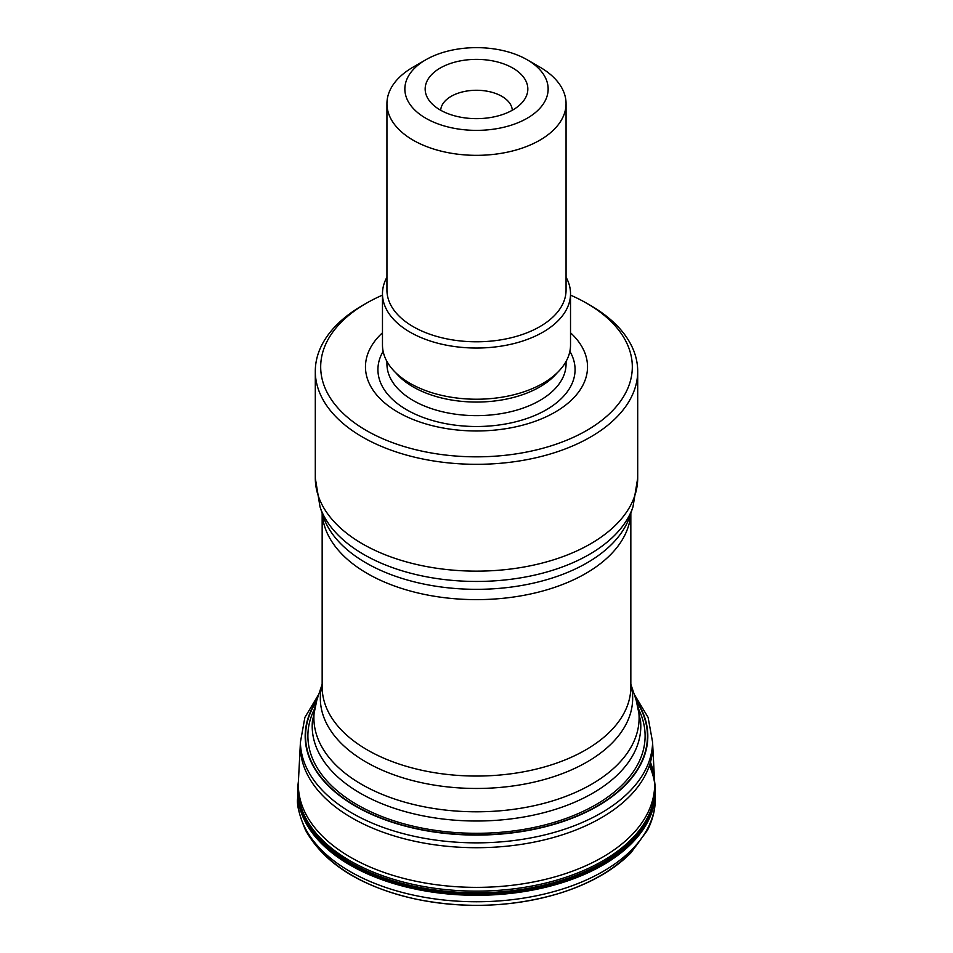 <?xml version="1.0" encoding="UTF-8"?>
<svg xmlns="http://www.w3.org/2000/svg" width="953" height="953" viewBox="0 0 953 953"><rect width="100%" height="100%" fill="white"/><g stroke="black" fill="none" stroke-linecap="round" stroke-linejoin="round"><path stroke-width="1.43" d="M316.348 701.634A170.932 98.683 0 0 0 476.5 834.828A170.932 98.683 0 0 0 636.652 701.634M382.475 295.132A155.816 89.963 0 0 0 366.321 303.257A155.816 89.963 0 0 0 366.321 430.482A155.816 89.963 0 0 0 586.679 430.482A155.816 89.963 0 0 0 586.679 303.257A155.816 89.963 0 0 0 570.525 295.132M590.479 305.448L586.679 303.257L590.479 305.448A161.2 93.06 180 0 1 637.7 371.253A161.2 93.06 180 0 1 476.5 464.314A161.2 93.06 180 0 1 315.3 371.253A161.2 93.06 180 0 1 362.521 305.448L366.321 303.257M382.475 332.776A111.024 64.101 0 0 0 404.084 415.46A111.024 64.101 0 0 0 548.916 415.46A111.024 64.101 0 0 0 570.525 332.776M566.058 277.192A94.025 54.285 180 0 1 570.525 293.75L570.525 344.926A94.025 54.285 180 0 1 476.5 399.224A94.025 54.285 180 0 1 382.475 344.926L382.475 293.75A94.025 54.285 180 0 1 386.942 277.192M512.797 68.056A51.331 29.638 180 0 1 523.364 101.113A51.331 29.638 180 0 1 476.5 118.648A51.331 29.638 180 0 1 429.636 101.113A51.331 29.638 180 0 1 447.386 64.601A51.331 29.638 180 0 1 512.797 68.056M539.827 67.079L527.164 59.765A71.642 41.36 0 0 0 425.836 59.765A71.642 41.36 0 0 0 425.836 118.255A71.642 41.36 0 0 0 527.164 118.255A71.642 41.36 0 0 0 527.164 59.765L539.827 67.079A89.558 51.7 180 0 1 566.058 103.639A89.558 51.7 180 0 1 476.5 155.339A89.558 51.7 180 0 1 386.942 103.639A89.558 51.7 180 0 1 413.173 67.079L425.836 59.765M566.058 103.639L566.058 290.093A89.558 51.7 180 0 1 476.5 341.793A89.558 51.7 180 0 1 386.942 290.093L386.942 103.639M570.525 293.75A94.025 54.285 180 0 1 476.5 348.036A94.025 54.285 180 0 1 382.475 293.75M512.297 110.25A35.821 20.68 0 0 0 501.826 96.324A35.821 20.68 0 0 0 463.349 91.714A35.821 20.68 0 0 0 440.703 110.25M638.76 709.497A168.61 97.349 180 0 1 476.5 833.303A168.61 97.349 180 0 1 314.24 709.497M316.73 700.467A171.326 98.909 0 0 0 476.5 835.078A171.326 98.909 0 0 0 636.27 700.467M650.434 762.209A178.163 102.864 180 0 1 654.58 781.269L652.626 743.161A176.186 101.721 180 0 1 476.5 847.705A176.186 101.721 180 0 1 300.374 743.161L300.398 742.256A176.114 101.685 0 0 0 476.5 842.857A176.114 101.685 0 0 0 652.602 742.256L648.111 717.406L634.21 694.272M641.417 710.188A176.186 101.721 180 0 1 642.775 712.344M310.225 712.344A176.186 101.721 180 0 1 311.583 710.188M654.58 781.269A178.163 102.864 180 0 1 476.5 887.374A178.163 102.864 180 0 1 298.42 781.269L300.374 743.161M649.958 763.818A178.473 103.043 180 0 1 654.568 781.079M654.58 781.174A178.473 103.043 180 0 1 476.5 891.126A178.473 103.043 180 0 1 298.42 781.174L298.253 782.616A178.664 103.15 180 0 0 476.5 892.782A178.664 103.15 180 0 0 654.747 782.616L654.58 781.174M649.755 764.461A178.664 103.15 180 0 1 654.592 781.377M649.636 764.854A178.771 103.21 180 0 1 654.604 781.615M655.176 787.214A178.807 103.234 180 0 1 655.307 791.109L654.83 783.33A178.771 103.21 180 0 1 476.5 893.771A178.771 103.21 180 0 1 298.17 783.33L298.253 782.616M649.541 765.14A178.807 103.234 180 0 1 654.616 782.115M655.342 798.185C655.366 809.228 652.734 819.925 647.432 830.277L630.779 852.971C613.315 870.458 589.645 883.884 559.733 893.235C513.238 907.065 465.338 909.031 416.044 899.155C361.366 886.957 324.532 863.99 305.556 830.242C299.182 814.946 296.55 804.261 297.658 798.185A178.842 103.258 180 0 0 476.5 901.752A178.842 103.258 180 0 0 655.342 798.185L655.307 791.109A178.807 103.234 180 0 1 476.5 894.379A178.807 103.234 180 0 1 297.693 791.109A178.807 103.234 180 0 1 297.824 787.214M649.362 765.664A178.807 103.234 180 0 1 654.651 783.247M655.307 791.8A178.807 103.234 180 0 1 476.5 895.296A178.807 103.234 180 0 1 297.693 791.8L298.17 783.33M640.345 839.879A175.066 101.078 180 0 1 476.5 905.35A175.066 101.078 180 0 1 312.655 839.879M362.521 543.889A161.2 93.06 0 0 0 538.183 564.057A161.2 93.06 0 0 0 637.7 478.084L632.983 506.865A159.365 92.012 180 0 1 523.197 577.411A159.365 92.012 180 0 1 363.808 554.491A159.365 92.012 180 0 1 320.017 506.865L315.3 478.084A161.2 93.06 0 0 0 362.521 543.889M320.017 506.865L323.162 516.252A156.173 90.166 0 0 0 366.071 562.925A156.173 90.166 0 0 0 522.268 585.368A156.173 90.166 0 0 0 629.838 516.252L632.983 506.865M630.755 513.524A154.338 89.105 180 0 1 476.5 599.628A154.338 89.105 180 0 1 322.245 513.524M322.162 513.262L322.162 686.946A154.338 89.105 0 0 0 476.5 776.052A154.338 89.105 0 0 0 630.838 686.946L630.838 513.262M630.838 684.54A156.173 90.166 180 0 1 476.5 788.465A156.173 90.166 180 0 1 322.162 684.54M316.837 700.133A162.606 93.882 0 0 0 361.521 784.295A162.606 93.882 0 0 0 552.74 800.842A162.606 93.882 0 0 0 636.163 700.133L640.595 721.385A164.297 94.859 180 0 1 543.174 812.849A164.297 94.859 180 0 1 360.317 793.23A164.297 94.859 180 0 1 312.405 721.385L316.837 700.133L322.162 684.206M383.13 351.347A98.576 56.906 0 0 0 476.5 426.503A98.576 56.906 0 0 0 569.87 351.347M395.912 372.909A89.558 51.7 0 0 0 476.5 402.059A89.558 51.7 0 0 0 557.088 372.909M386.942 361.485L386.942 363.939A89.558 51.7 0 0 0 476.5 415.639A89.558 51.7 0 0 0 566.058 363.939L566.058 361.485M300.398 742.256L304.889 717.406L318.79 694.272M652.626 743.161L652.602 742.256M654.83 783.33L654.747 782.616M297.658 798.185L297.693 791.8M315.3 371.253L315.3 478.084M637.7 371.253L637.7 478.084M630.838 684.206L636.163 700.133M309.32 756.718L309.248 757.599M643.68 756.718L643.751 757.599"/></g></svg>
